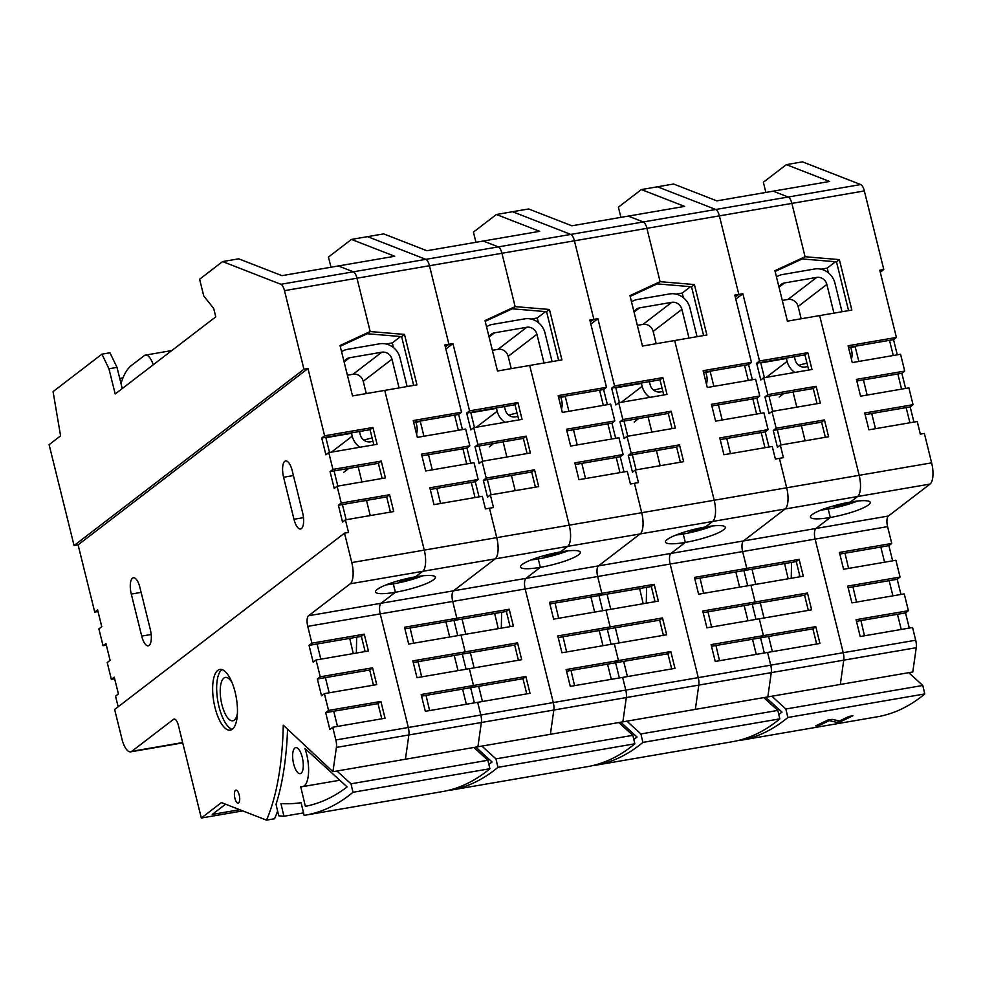 <?xml version="1.0" encoding="UTF-8"?>
<svg xmlns="http://www.w3.org/2000/svg" width="982" height="982" viewBox="0 0 982 982"><rect width="100%" height="100%" fill="white"/><g stroke="black" fill="none" stroke-linecap="round" stroke-linejoin="round"><path stroke-width="1.47" d="M239.203 794.966A6.604 2.455 80.2 0 1 238.172 803.116A6.604 2.455 80.2 0 1 234.637 797.028A6.604 2.455 80.2 0 1 235.938 790.105A6.604 2.455 80.2 0 1 239.203 794.966M222.595 261.58L280.864 284.289A8.801 3.265 80.2 0 1 284.498 290.66L356.982 278.201L370.177 331.548L356.982 278.201A8.801 3.265 -99.8 0 0 353.348 271.818A8.801 3.265 80.2 0 1 356.982 278.201L501.937 253.27L515.145 306.617L501.937 253.27A8.801 3.265 -99.8 0 0 498.316 246.887A8.801 3.265 80.2 0 1 501.937 253.27L646.905 228.34L660.113 281.674L646.905 228.34A8.801 3.265 -99.8 0 0 643.284 221.957A8.801 3.265 80.2 0 1 646.905 228.34L791.873 203.397L805.068 256.744L791.873 203.397A8.801 3.265 -99.8 0 0 788.239 197.026A8.801 3.265 80.2 0 1 791.873 203.397L864.344 190.938A8.801 3.265 -99.8 0 0 860.723 184.555L802.454 161.858L786.349 164.632L829.581 181.474L716.835 200.868L673.591 184.015L657.486 186.789L715.755 209.485A8.801 3.265 80.2 0 1 719.389 215.868A8.801 3.265 -99.8 0 0 715.755 209.485L657.486 186.789L641.381 189.563L684.626 206.404L571.868 225.799L528.635 208.957L512.53 211.719L570.8 234.416A8.801 3.265 80.2 0 1 574.421 240.799A8.801 3.265 -99.8 0 0 570.8 234.416L512.53 211.719L496.413 214.493L539.658 231.335L426.912 250.729L383.667 233.888L367.563 236.65L425.832 259.346A8.801 3.265 80.2 0 1 429.465 265.729A8.801 3.265 -99.8 0 0 425.832 259.346L367.563 236.65L351.458 239.424L394.703 256.265L281.944 275.66L238.712 258.818L222.595 261.58L199.616 279.219L203.777 296.036L213.683 308.434L215.758 316.842L115.189 393.978L108.953 368.766L117.005 367.378L122.247 388.577M325.864 437.702L351.519 433.295M391.376 582.952L391.658 584.13L391.376 582.952M284.498 290.66L303.941 369.232L307.967 368.532L324.612 435.787L321.74 437.997L325.766 437.297L329.522 452.469M324.612 435.787L372.927 427.477L377.088 444.294L328.774 452.604L332.935 469.408L330.062 471.618L334.089 470.93L337.845 486.102M390.455 512.101L386.699 496.929L342.411 504.552L346.167 519.723M121.007 383.557A87.999 32.664 80.2 0 1 131.478 365.439L144.268 355.631A17.602 6.53 80.2 0 1 145.434 355.103A17.602 6.53 80.2 0 1 153.229 364.801M178.442 725.551A8.801 3.265 -99.8 0 0 174.072 719.082A8.801 3.265 -99.8 0 0 173.483 719.352L131.821 751.304A17.602 6.53 80.2 0 1 130.643 751.844A17.602 6.53 80.2 0 1 121.915 738.906L114.636 709.483L344.51 533.152L351.789 562.576A17.602 6.53 80.2 0 1 350.206 583.799L308.532 615.751A8.801 3.265 -99.8 0 0 307.747 626.369L311.908 643.173L364.248 634.176L368.41 650.992L316.069 659.99L320.23 676.807L372.571 667.797L376.732 684.614L324.391 693.623L328.553 710.428L380.893 701.43L385.054 718.235L332.714 727.245L335.856 739.962A8.801 3.265 80.2 0 1 336.396 747.425L332.935 771.705L283.27 725.158A224.056 83.151 80.2 0 1 266.503 820.142L221.441 802.589L201.322 818.018L178.442 725.551M404.474 334.408L416.957 384.846L384.748 390.394L424.273 550.116L384.748 390.394L352.526 395.93L340.042 345.492L370.177 331.548L367.305 333.745L370.177 331.548L404.474 334.408L401.601 336.617L413.68 385.41M386.098 584.879A30.798 5.475 166.1 0 0 393.303 583.86L395.39 592.269L381.016 603.292A8.801 3.265 -99.8 0 0 380.23 613.897A8.801 3.265 80.2 0 1 381.016 603.292L395.39 592.269A30.798 5.475 -13.9 0 1 375.541 591.95A30.798 5.475 -13.9 0 1 415.496 576.839L422.69 571.328A17.602 6.53 -99.8 0 0 424.273 550.116A17.602 6.53 80.2 0 1 422.69 571.328L415.496 576.839A30.798 5.475 -13.9 0 1 435.345 577.158A30.798 5.475 -13.9 0 1 395.39 592.269L393.303 583.86A30.798 5.475 166.1 0 0 422.714 575.82M307.747 626.369L380.23 613.897L408.34 727.49A8.801 3.265 80.2 0 1 408.868 734.966A8.801 3.265 -99.8 0 0 408.34 727.49L380.23 613.897L452.702 601.438A8.801 3.265 80.2 0 1 453.5 590.82A8.801 3.265 -99.8 0 0 452.702 601.438L456.863 618.243L453.991 620.452L457.747 635.624L453.991 620.452L404.928 628.885M336.396 747.425L408.868 734.966L405.419 759.246L408.868 734.966L481.352 722.494A8.801 3.265 -99.8 0 0 480.824 715.019A8.801 3.265 80.2 0 1 481.352 722.494L477.903 746.774L332.935 771.705M338.324 265.962L353.348 271.818L338.324 265.962M332.935 469.408L381.249 461.098L385.41 477.915L337.096 486.225L341.257 503.042L389.572 494.732L393.733 511.536L345.418 519.846L348.536 532.465L344.51 533.152M332.714 727.245L329.842 729.442L325.68 712.637L328.553 710.428M324.391 693.623L321.519 695.821L317.358 679.004L320.23 676.807M316.069 659.99L313.197 662.199L309.035 645.383L311.908 643.173M217.783 670.375A30.798 11.428 80.2 0 1 219.833 669.442A30.798 11.428 80.2 0 1 236.318 697.858A30.798 11.428 80.2 0 1 230.279 730.142A30.798 11.428 80.2 0 1 214.346 704.646A30.798 11.428 80.2 0 1 217.783 670.375M340.238 346.278L367.305 333.745L401.601 336.617M302.616 512.678A13.196 4.898 80.2 0 1 300.541 528.991A13.196 4.898 80.2 0 1 293.986 519.282L283.589 477.252A13.196 4.898 80.2 0 1 285.664 460.939A13.196 4.898 80.2 0 1 292.206 470.648L302.616 512.678M150.32 629.487A13.196 4.898 80.2 0 1 148.245 645.8A13.196 4.898 80.2 0 1 141.703 636.103L131.293 594.073A13.196 4.898 80.2 0 1 133.368 577.76A13.196 4.898 80.2 0 1 139.91 587.457L150.32 629.487M309.035 645.383L317.088 643.996L320.844 659.168M317.358 679.004L325.41 677.629L329.166 692.801M325.68 712.637L333.733 711.25L337.489 726.422M277.624 811.046A224.056 83.151 80.2 0 1 274.555 818.755L266.503 820.142M225.578 804.209L212.247 814.434L239.706 809.708M118.159 706.77L115.532 696.177L118.417 693.967L114.256 677.163L111.371 679.36L107.222 662.555L110.094 660.346L105.933 643.529L103.061 645.739L98.9 628.922L101.772 626.725L97.611 609.908L94.738 612.117L78.094 544.863L74.067 545.55L303.941 369.232M78.094 544.863L307.967 368.532M321.74 437.997L325.901 454.801L328.774 452.604M341.257 503.042L338.385 505.239L342.546 522.056L345.418 519.846M330.062 471.618L334.224 488.435L337.096 486.225M106.338 645.174L103.061 645.739M98.016 611.553L94.738 612.117M74.067 545.55L49.1 444.674L60.589 435.861L53.065 391.622L101.919 354.158L108.953 368.766M373.811 444.858L370.054 429.686L325.766 437.297M370.054 429.686L372.927 427.477M382.133 478.48L378.377 463.308L334.089 470.93M378.377 463.308L381.249 461.098M365.132 651.557L361.376 636.385L317.088 643.996M361.376 636.385L364.248 634.176M381.777 718.799L378.021 703.628L333.733 711.25M378.021 703.628L380.893 701.43M114.661 678.795L111.371 679.36M373.455 685.178L369.698 670.006L325.41 677.629M369.698 670.006L372.571 667.797M338.385 505.239L342.411 504.552M386.699 496.929L389.572 494.732M101.919 354.158L109.972 352.771L117.005 367.378M119.73 378.414L122.983 377.861M201.322 818.018L242.75 810.899M461.515 412.244L444.883 344.989L448.909 344.301L445.374 347.002L448.909 344.301L452.935 343.602L469.568 410.857L517.895 402.546L522.056 419.363L473.729 427.673L477.89 444.478L526.217 436.168L530.378 452.984L482.052 461.295L486.213 478.111L534.539 469.801L538.701 486.606L490.374 494.916L493.492 507.534L485.439 508.909L482.322 496.303L434.007 504.613L429.846 487.808L478.16 479.486L473.999 462.682L425.685 470.992L421.523 454.175L469.838 445.865L465.677 429.048L417.362 437.371L413.201 420.554L461.515 412.244L458.643 414.441L413.606 422.186M462.399 429.613L458.643 414.441M470.722 463.246L466.966 448.074L469.838 445.865M479.044 496.867L475.288 481.696L478.16 479.486M351.458 239.424L328.467 257.051L330.983 267.227M415.951 422.211L420.284 421.462L423.942 436.229M428.508 454.691L432.264 469.862M436.83 488.312L440.587 503.484M475.018 497.567L471.262 482.383L430.251 489.441M466.695 463.934L462.939 448.762L421.929 455.82M458.373 430.312L454.617 415.14M400.619 336.531L392.297 342.914L393.451 347.579M429.465 265.729L448.909 344.301L429.465 265.729M350.206 583.799L495.161 558.868A17.602 6.53 -99.8 0 0 496.757 537.645A17.602 6.53 80.2 0 1 495.161 558.868L453.5 590.82L308.532 615.751M386.098 343.982L392.297 342.914M466.34 704.266L462.583 689.082L421.573 696.14M458.017 670.632L454.261 655.46L413.25 662.519M449.695 637.011L445.938 621.839M466.966 448.074L462.939 448.762M526.745 693.869L522.989 678.697L470.636 687.707L473.508 685.497L469.347 668.681L417.006 677.69L412.845 660.874L517.539 642.866L521.7 659.683L469.347 668.681L473.508 685.497L525.861 676.5L530.022 693.304L425.329 711.312L421.168 694.507L473.508 685.497L470.636 687.707L474.392 702.879L470.636 687.707L462.583 689.082M518.422 660.248L514.666 645.076L462.313 654.073L465.186 651.876L461.024 635.059L408.684 644.057L404.523 627.253L509.216 609.245L513.377 626.062L461.024 635.059L465.186 651.876L462.313 654.073L466.069 669.245L462.313 654.073L454.261 655.46M475.288 481.696L471.262 482.383M607.367 404.682L603.611 389.51L606.483 387.313L589.838 320.058L593.865 319.371L574.421 240.799L593.865 319.371L597.891 318.671L614.536 385.926L662.862 377.616L667.024 394.42L618.697 402.73L622.858 419.547L671.185 411.237L675.334 428.054L627.019 436.364L631.181 453.181L679.495 444.858L683.656 461.675L635.342 469.985L638.46 482.592L634.433 483.291L641.712 512.714A17.602 6.53 80.2 0 1 640.129 533.938A17.602 6.53 -99.8 0 0 641.712 512.714L569.229 525.174A17.602 6.53 80.2 0 1 567.645 546.397L560.464 551.909L567.645 546.397A17.602 6.53 -99.8 0 0 569.229 525.174L529.703 365.451L569.229 525.174L496.757 537.645L489.466 508.222L496.757 537.645L351.789 562.576M916.243 647.703L912.794 671.983L767.826 696.913L771.275 672.633L767.826 696.913L622.87 721.844L626.32 697.564L622.87 721.844L477.903 746.774L481.352 722.494L553.836 710.023L550.386 734.315L553.836 710.023L698.803 685.092L695.342 709.372L698.803 685.092L843.759 660.162L840.31 684.442L843.759 660.162L916.243 647.703A8.801 3.265 -99.8 0 0 915.703 640.227L843.231 652.699A8.801 3.265 80.2 0 1 843.759 660.162A8.801 3.265 -99.8 0 0 843.231 652.699L815.121 539.106L843.231 652.699L770.747 665.158L767.593 652.441L715.252 661.451L711.091 644.634L815.784 626.626L819.945 643.443L767.593 652.441L770.747 665.158A8.801 3.265 80.2 0 1 771.275 672.633A8.801 3.265 -99.8 0 0 770.747 665.158L698.263 677.629A8.801 3.265 80.2 0 1 698.803 685.092A8.801 3.265 -99.8 0 0 698.263 677.629L670.154 564.036L698.263 677.629L625.779 690.088L622.637 677.384L570.284 686.381L566.123 669.564L670.816 651.557L674.978 668.374L622.637 677.384L625.779 690.088A8.801 3.265 80.2 0 1 626.32 697.564A8.801 3.265 -99.8 0 0 625.779 690.088L553.296 702.56A8.801 3.265 80.2 0 1 553.836 710.023A8.801 3.265 -99.8 0 0 553.296 702.56L525.186 588.967L553.296 702.56L480.824 715.019L477.669 702.314L480.824 715.019L335.856 739.962M293.569 763.603A13.196 4.898 80.2 0 1 295.729 747.633A13.196 4.898 80.2 0 1 302.358 757.687A13.196 4.898 80.2 0 1 300.197 773.656A13.196 4.898 80.2 0 1 293.569 763.603M304.911 748.407L347.112 786.913A651.508 241.781 80.2 0 1 305.365 806.332L300.688 786.557A26.404 9.795 -99.8 0 0 302.444 786.656A26.404 9.795 -99.8 0 0 304.911 748.407M356.662 637.195L356.356 653.067M353.287 653.595L349.702 638.386M364.408 651.68L364.457 648.82M221.932 669.577A30.798 11.428 -99.8 0 0 217.82 701.038A30.798 11.428 -99.8 0 0 232.206 729.307M237.423 713.411A21.997 8.163 80.2 0 1 232.82 720.776A21.997 8.163 80.2 0 1 221.036 700.485A21.997 8.163 80.2 0 1 225.357 677.42A21.997 8.163 80.2 0 1 232.157 682.821M287.566 729.172A224.068 83.151 80.2 0 1 276.028 804.319L278.741 815.772A651.508 241.781 -99.8 0 0 283.945 816.251L280.938 803.558A651.508 241.781 -99.8 0 0 301.106 802.675L304.113 815.367A651.508 241.781 -99.8 0 0 305.463 815.146A651.508 241.781 -99.8 0 0 352.98 792.278L350.979 783.808L336.961 771.017M473.876 747.474L487.894 760.264L489.895 768.722A651.508 241.781 80.2 0 1 442.379 791.602L305.463 815.146M410.095 628.001L413.692 643.198M418.062 661.684L421.659 676.893M426.028 695.379L429.613 710.575M487.894 760.264L350.979 783.808M303.524 812.887L283.945 816.251M352.98 792.278L489.895 768.722M404.24 579.208L400.754 581.712L398.692 580.681M372.104 437.96A17.602 3.13 166.1 0 0 363.856 440.132M372.951 441.372L370.423 441.802A8.801 8.016 52.5 0 1 360.284 434.781L359.473 431.503M341.589 351.74A17.602 16.043 -127.5 0 1 347.53 349.334L379.752 343.798A17.602 16.043 -127.5 0 1 400.018 357.841L407.125 386.54M359.891 447.252A17.602 16.043 -127.5 0 1 352.231 436.168L351.421 432.89M415.852 421.806L416.663 425.083A17.602 16.043 -127.5 0 1 416.54 434.032M349.617 357.743A8.801 8.016 52.5 0 0 346.339 359.167A8.801 8.016 52.5 0 0 344.117 361.953L349.617 357.743L381.826 352.194L353.09 374.24A8.801 8.016 -127.5 0 1 363.23 381.262L391.965 359.216A8.801 8.016 52.5 0 0 381.826 352.194M391.965 359.216L399.073 387.927M366.274 393.561L363.23 381.262M353.09 374.24L347.407 375.222M470.832 412.771L496.487 408.365M536.332 558.009L536.626 559.2L536.332 558.009M469.568 410.857L466.695 413.066L470.722 412.366L474.478 427.538M477.89 444.478L475.018 446.687L479.044 445.988L482.8 461.172M535.423 487.17L531.667 471.998L487.367 479.621L491.123 494.793M549.441 309.477L561.925 359.915L497.493 371L485.01 320.562L515.145 306.617L512.273 308.814L515.145 306.617L549.441 309.477L546.569 311.687L558.648 360.48M531.066 559.949A30.798 5.475 166.1 0 0 538.271 558.93L540.346 567.338L525.984 578.361A8.801 3.265 -99.8 0 0 525.186 588.967A8.801 3.265 80.2 0 1 525.984 578.361L540.346 567.338A30.798 5.475 -13.9 0 1 520.509 567.019A30.798 5.475 -13.9 0 1 560.464 551.909A30.798 5.475 -13.9 0 1 580.301 552.228A30.798 5.475 -13.9 0 1 540.346 567.338L538.271 558.93A30.798 5.475 166.1 0 0 567.67 550.89M483.291 241.032L498.316 246.887L483.291 241.032M510.1 626.626L506.344 611.442L453.991 620.452L456.863 618.243L452.702 601.438L597.67 576.508A8.801 3.265 80.2 0 1 598.468 565.89A8.801 3.265 -99.8 0 0 597.67 576.508L601.831 593.312L598.959 595.522L602.715 610.694L598.959 595.522L549.895 603.955M888.391 516.029L930.052 484.065L857.568 496.536A17.602 6.53 -99.8 0 0 859.164 475.313L819.639 315.59L859.164 475.313A17.602 6.53 80.2 0 1 857.568 496.536L850.387 502.048L857.568 496.536L712.613 521.467A17.602 6.53 -99.8 0 0 714.196 500.243L674.671 340.521L714.196 500.243A17.602 6.53 80.2 0 1 712.613 521.467L705.432 526.978L712.613 521.467L495.161 558.868L453.5 590.82L598.468 565.89L640.129 533.938L598.468 565.89L670.952 553.431A8.801 3.265 -99.8 0 0 670.154 564.036A8.801 3.265 80.2 0 1 670.952 553.431L685.313 542.408L670.952 553.431L743.423 540.959A8.801 3.265 -99.8 0 0 742.638 551.565A8.801 3.265 80.2 0 1 743.423 540.959L785.097 508.995A17.602 6.53 -99.8 0 0 786.68 487.784A17.602 6.53 80.2 0 1 785.097 508.995L743.423 540.959L815.907 528.488A8.801 3.265 -99.8 0 0 815.121 539.106A8.801 3.265 80.2 0 1 815.907 528.488L830.281 517.477L815.907 528.488L888.391 516.029A8.801 3.265 80.2 0 0 887.593 526.634L891.754 543.451L888.882 545.648L892.638 560.832M485.206 321.347L512.273 308.814L546.569 311.687M462.043 619.065L465.799 634.237M470.366 652.686L474.122 667.858M478.688 686.32L482.444 701.492M445.877 349.015L452.935 343.602M466.695 413.066L470.857 429.87L473.729 427.673M486.213 478.111L483.34 480.308L487.502 497.125L490.374 494.916M475.018 446.687L479.179 463.504L482.052 461.295M518.778 419.928L515.022 404.744L470.722 412.366M515.022 404.744L517.895 402.546M527.101 453.549L523.345 438.377L479.044 445.988M523.345 438.377L526.217 436.168M506.344 611.442L509.216 609.245M522.989 678.697L525.861 676.5M514.666 645.076L517.539 642.866M483.34 480.308L487.367 479.621M531.667 471.998L534.539 469.801M615.689 438.316L611.933 423.144L614.806 420.934L610.644 404.118L562.318 412.428L558.157 395.623L606.483 387.313M624.012 471.937L620.256 456.765L623.128 454.556L618.967 437.751L570.64 446.061L566.479 429.244L614.806 420.934M752.322 379.752L748.579 364.58L751.451 362.383L734.806 295.128L738.832 294.428L719.389 215.868L738.832 294.428L742.858 293.741L759.503 360.995L807.818 352.685L811.979 369.49L763.665 377.8L767.826 394.617L816.14 386.307L820.301 403.123L771.987 411.433L776.148 428.238L824.463 419.928L828.624 436.745L780.297 445.055L783.427 457.661L779.401 458.361L786.68 487.784L641.712 512.714L634.433 483.291L630.407 483.979L627.289 471.372L578.963 479.682L574.801 462.866L623.128 454.556M496.413 214.493L473.434 232.12L475.951 242.296M560.906 397.28L565.251 396.532L568.909 411.298M573.476 429.748L577.232 444.932M581.798 463.381L585.542 478.553M619.986 472.624L616.23 457.452L575.207 464.511M611.663 439.003L607.907 423.831L566.884 430.889M603.341 405.382L599.585 390.21L558.574 397.256M545.587 311.601L537.264 317.984L538.418 322.648M593.865 319.371L590.342 322.071L593.865 319.371M531.053 319.052L537.264 317.984M611.307 679.323L607.551 664.151L566.528 671.209M602.985 645.702L599.229 630.53L558.206 637.588M594.662 612.081L590.906 596.909M611.933 423.144L607.907 423.831M603.611 389.51L599.585 390.21M671.7 668.938L667.944 653.767L615.604 662.764L618.476 660.567L614.315 643.75L561.962 652.76L557.801 635.943L662.506 617.936L666.668 634.753L614.315 643.75L618.476 660.567L615.604 662.764L619.36 677.948L615.604 662.764L607.551 664.151M663.378 635.317L659.622 620.145L607.281 629.143L610.153 626.946L605.992 610.129L553.639 619.126L549.478 602.322L654.184 584.315L658.345 601.119L605.992 610.129L610.153 626.946L607.281 629.143L611.037 644.315L607.281 629.143L599.229 630.53M620.256 456.765L616.23 457.452M475.804 747.13L492.068 761.983A651.508 241.781 80.2 0 1 488.864 764.364M501.63 612.265L501.311 628.136M498.255 628.652L494.658 613.455M509.363 626.749L509.425 623.889M449.02 790.191L449.069 790.436A651.508 241.781 -99.8 0 0 450.431 790.215A651.508 241.781 -99.8 0 0 497.948 767.335L495.947 758.877L481.929 746.087M618.832 722.531L632.85 735.334L634.851 743.791A651.508 241.781 80.2 0 1 587.334 766.672L450.431 790.215M555.063 603.071L558.66 618.267M563.03 636.753L566.614 651.962M570.984 670.448L574.58 685.645M632.85 735.334L495.947 758.877M497.948 767.335L634.851 743.791M549.208 554.278L545.71 556.782L543.647 555.751M517.072 413.029A17.602 3.13 166.1 0 0 508.823 415.202M517.919 416.442L515.378 416.871A8.801 8.016 52.5 0 1 505.251 409.85L504.441 406.573M486.556 326.81A17.602 16.043 -127.5 0 1 492.498 324.404L524.707 318.855A17.602 16.043 -127.5 0 1 544.973 332.898L552.08 361.609M504.858 422.321A17.602 16.043 -127.5 0 1 497.199 411.237L496.376 407.96M560.808 396.875L561.618 400.153A17.602 16.043 -127.5 0 1 561.495 409.101M494.572 332.812A8.801 8.016 52.5 0 0 491.307 334.236A8.801 8.016 52.5 0 0 489.085 337.01L494.572 332.812L526.794 327.264L498.058 349.31A8.801 8.016 -127.5 0 1 508.185 356.331L536.921 334.285A8.801 8.016 52.5 0 0 526.794 327.264M536.921 334.285L544.028 362.996M511.241 368.631L508.185 356.331M498.058 349.31L492.363 350.292M615.788 387.841L641.442 383.434M681.299 533.079L681.594 534.269L681.299 533.079M614.536 385.926L611.663 388.123L615.689 387.436L619.446 402.608M622.858 419.547L619.986 421.757L624.012 421.057L627.768 436.229M680.379 462.24L676.623 447.068L632.334 454.691L636.091 469.862M694.397 284.547L706.88 334.985L642.461 346.069L629.978 295.631L660.113 281.674L657.228 283.884L660.113 281.674L694.397 284.547L691.524 286.756L703.603 335.549M676.021 535.018A30.798 5.475 166.1 0 0 683.227 533.999L685.313 542.408A30.798 5.475 -13.9 0 1 665.477 542.089A30.798 5.475 -13.9 0 1 705.432 526.978A30.798 5.475 -13.9 0 1 725.268 527.297A30.798 5.475 -13.9 0 1 685.313 542.408L683.227 533.999A30.798 5.475 166.1 0 0 712.637 525.959M628.247 216.101L643.284 221.957L628.247 216.101M655.055 601.684L651.312 586.512L598.959 595.522L601.831 593.312L597.67 576.508L742.638 551.565L746.799 568.382L743.926 570.591L747.67 585.763L743.926 570.591L694.851 579.024M630.162 296.417L657.228 283.884L691.524 286.756M607.011 594.135L610.767 609.306M615.333 627.756L619.09 642.928M623.656 661.389L627.412 676.561M590.833 324.085L597.891 318.671M611.663 388.123L615.824 404.94L618.697 402.73M631.181 453.181L628.308 455.378L632.469 472.195L635.342 469.985M619.986 421.757L624.147 438.561L627.019 436.364M663.734 394.985L659.99 379.813L615.689 387.436M659.99 379.813L662.862 377.616M672.056 428.618L668.3 413.447L624.012 421.057M668.3 413.447L671.185 411.237M651.312 586.512L654.184 584.315M667.944 653.767L670.816 651.557M659.622 620.145L662.506 617.936M628.308 455.378L632.334 454.691M676.623 447.068L679.495 444.858M760.645 413.373L756.889 398.201L759.773 396.004L755.612 379.187L707.286 387.497L703.124 370.693L751.451 362.383M768.967 447.006L765.211 431.835L768.084 429.625L763.922 412.821L715.608 421.131L711.447 404.314L759.773 396.004M930.052 484.065A17.602 6.53 -99.8 0 0 931.636 462.853L786.68 487.784L779.401 458.361L775.375 459.048L772.245 446.442L723.93 454.752L719.769 437.935L768.084 429.625M641.381 189.563L618.39 207.19L620.906 217.366M705.874 372.35L710.219 371.601L713.865 386.368M718.431 404.817L722.187 419.989M726.754 438.451L730.51 453.623M764.941 447.694L761.185 432.522L720.174 439.58M756.619 414.073L752.863 398.901L711.852 405.959M748.296 380.451L744.54 365.279L703.529 372.325M690.542 286.67L682.232 293.053L683.386 297.718M738.832 294.428L735.297 297.141L738.832 294.428M676.021 294.121L682.232 293.053M756.263 654.393L752.507 639.221L711.496 646.279M747.94 620.771L744.184 605.599L703.173 612.645M739.618 587.15L735.862 571.966M756.889 398.201L752.863 398.901M748.579 364.58L744.54 365.279M816.668 644.008L812.912 628.836L760.559 637.834L763.431 635.636L759.282 618.82L706.93 627.829L702.768 611.013L807.462 593.005L811.623 609.822L759.282 618.82L763.431 635.636L760.559 637.834L764.315 653.005L760.559 637.834L752.507 639.221M808.346 610.387L804.589 595.215L752.237 604.212L755.121 602.003L750.96 585.198L698.607 594.196L694.446 577.391L799.139 559.384L803.301 576.188L750.96 585.198L755.121 602.003L752.237 604.212L755.993 619.384L752.237 604.212L744.184 605.599M765.211 431.835L761.185 432.522M620.771 722.2L637.036 737.04A651.508 241.781 80.2 0 1 633.82 739.421M646.586 587.322L646.279 603.193M643.21 603.721L639.626 588.525M654.331 601.819L654.38 598.959M593.975 765.26L594.036 765.506A651.508 241.781 -99.8 0 0 595.387 765.285A651.508 241.781 -99.8 0 0 642.903 742.404L640.902 733.947L626.897 721.156M763.8 697.601L777.818 710.403L779.818 718.861A651.508 241.781 80.2 0 1 732.302 741.729L595.387 765.285M700.019 578.14L703.615 593.337M707.985 611.823L711.582 627.019M715.952 645.505L719.548 660.714M777.818 710.403L640.902 733.947M642.903 742.404L779.818 718.861M694.164 529.347L690.677 531.851L688.615 530.82M662.028 388.099A17.602 3.13 166.1 0 0 653.779 390.271M662.875 391.499L660.346 391.941A8.801 8.016 52.5 0 1 650.207 384.919L649.397 381.642M631.524 301.867A17.602 16.043 -127.5 0 1 637.465 299.473L669.675 293.925A17.602 16.043 -127.5 0 1 689.941 307.967L697.048 336.679M649.826 397.379A17.602 16.043 -127.5 0 1 642.154 386.307L641.344 383.017M705.776 371.945L706.586 375.222A17.602 16.043 -127.5 0 1 706.463 384.171M639.54 307.869A8.801 8.016 52.5 0 0 636.262 309.293A8.801 8.016 52.5 0 0 634.041 312.08L639.54 307.869L671.749 302.333L643.026 324.379A8.801 8.016 -127.5 0 1 653.153 331.4L681.889 309.355A8.801 8.016 52.5 0 0 671.749 302.333M681.889 309.355L688.996 338.066M656.197 343.7L653.153 331.4M643.026 324.379L637.33 325.349M760.755 362.91L786.41 358.504M826.255 508.148L826.549 509.339L826.255 508.148M759.503 360.995L756.631 363.193L760.657 362.505L764.413 377.677M767.826 394.617L764.953 396.826L768.98 396.127L772.724 411.298M825.346 437.309L821.59 422.137L777.29 429.76L781.046 444.932M839.365 259.616L851.848 310.054L787.417 321.139L774.933 270.701L805.068 256.744L802.196 258.953L805.068 256.744L839.365 259.616L836.492 261.813L848.571 310.619M820.989 510.088A30.798 5.475 166.1 0 0 828.194 509.069L830.281 517.477A30.798 5.475 -13.9 0 1 810.432 517.158A30.798 5.475 -13.9 0 1 850.387 502.048A30.798 5.475 -13.9 0 1 870.236 502.354A30.798 5.475 -13.9 0 1 830.281 517.477L828.194 509.069A30.798 5.475 166.1 0 0 857.605 501.029M773.215 191.171L788.239 197.026L773.215 191.171M800.023 576.753L796.267 561.581L743.926 570.591L746.799 568.382L742.638 551.565L887.593 526.634M775.129 271.474L802.196 258.953L836.492 261.813M751.979 569.204L755.735 584.376M760.301 602.825L764.045 617.997M768.611 636.446L772.368 651.631M735.8 299.154L742.858 293.741M756.631 363.193L760.792 380.009L763.665 377.8M776.148 428.238L773.264 430.447L777.425 447.264L780.297 445.055M764.953 396.826L769.102 413.631L771.987 411.433M808.702 370.054L804.945 354.883L760.657 362.505M804.945 354.883L807.818 352.685M817.024 403.688L813.268 388.516L768.98 396.127M813.268 388.516L816.14 386.307M796.267 561.581L799.139 559.384M812.912 628.836L815.784 626.626M804.589 595.215L807.462 593.005M773.264 430.447L777.29 429.76M821.59 422.137L824.463 419.928M897.29 354.821L893.534 339.649L896.406 337.44L879.762 270.197L883.788 269.498L880.265 272.21M905.613 388.442L901.857 373.27L904.729 371.073L900.568 354.257L852.253 362.567L848.092 345.75L896.406 337.44M913.935 422.076L910.179 406.904L913.051 404.694L908.89 387.878L860.576 396.188L856.414 379.383L904.729 371.073M931.636 462.853L924.357 433.43L920.33 434.118L917.213 421.511L868.886 429.821L864.737 413.005L913.051 404.694M786.349 164.632L763.358 182.259L765.874 192.423M850.842 347.419L855.175 346.671L858.833 361.437M863.399 379.887L867.155 395.059M871.721 413.52L875.478 428.692M909.909 422.763L906.153 407.591L865.142 414.65M901.586 389.142L897.83 373.97L856.82 381.016M893.264 355.509L889.508 340.337L848.497 347.395M835.51 261.74L827.188 268.123L828.342 272.787M864.344 190.938L883.788 269.498M820.989 269.191L827.188 268.123M901.231 629.462L897.474 614.29L856.464 621.348M892.908 595.841L889.152 580.669L848.141 587.715M884.586 562.207L880.829 547.035L839.819 554.093M901.857 373.27L897.83 373.97M893.534 339.649L889.508 340.337M915.703 640.227L912.56 627.51L860.207 636.52L856.058 619.703L908.399 610.706L905.527 612.903L909.283 628.075M905.527 612.903L897.474 614.29M908.399 610.706L904.238 593.889L851.897 602.887L847.736 586.082L900.077 577.072L895.915 560.268L843.575 569.265L839.414 552.449L891.754 543.451M888.882 545.648L880.829 547.035M910.179 406.904L906.153 407.591M900.077 577.072L897.204 579.282L900.96 594.454M897.204 579.282L889.152 580.669M765.739 697.269L781.991 712.11A651.508 241.781 80.2 0 1 778.787 714.491M791.553 562.391L791.234 578.263M788.178 578.791L784.581 563.594M799.287 576.876L799.348 574.028M738.943 740.33L739.004 740.575A651.508 241.781 -99.8 0 0 740.354 740.354A651.508 241.781 -99.8 0 0 787.871 717.474L785.87 709.016L771.852 696.213M908.767 672.67L922.785 685.461L924.786 693.93A651.508 241.781 80.2 0 1 877.27 716.799L740.354 740.354M844.986 553.21L848.583 568.406M852.953 586.892L856.537 602.089M860.907 620.575L864.504 635.784M922.785 685.461L785.87 709.016M787.871 717.474L924.786 693.93M839.131 504.417L835.633 506.921L833.583 505.89M806.995 363.168A17.602 3.13 166.1 0 0 798.747 365.341M807.842 366.568L805.301 367.01A8.801 8.016 52.5 0 1 795.174 359.989L794.364 356.712M776.48 276.936A17.602 16.043 -127.5 0 1 782.421 274.543L814.643 268.994A17.602 16.043 -127.5 0 1 834.909 283.037L842.004 311.748M794.782 372.448A17.602 16.043 -127.5 0 1 787.122 361.376L786.312 358.086M850.731 347.014L851.554 350.292A17.602 16.043 -127.5 0 1 851.419 359.228M784.508 282.939A8.801 8.016 52.5 0 0 781.23 284.363A8.801 8.016 52.5 0 0 779.008 287.149L784.508 282.939L816.717 277.403L787.981 299.449A8.801 8.016 -127.5 0 1 798.121 306.47L826.856 284.424A8.801 8.016 52.5 0 0 816.717 277.403M826.856 284.424L833.951 313.135M801.165 318.769L798.121 306.47M787.981 299.449L782.298 300.418M836.554 722.298L840.874 721.549L852.928 715.755L848.89 716.455L839.438 720.997L832.135 719.34L827.801 720.076L815.76 725.87L819.786 725.182L829.25 720.628L836.554 722.298M173.483 719.352L174.722 719.131M182.652 742.564L131.821 751.304M860.723 184.555L280.864 284.289M293.986 519.282L303.463 517.661M283.589 477.252L293.422 475.558M141.703 636.103L151.179 634.47M131.293 594.073L141.138 592.379M418.798 576.324A26.404 4.689 -13.9 0 1 401.319 581.454M343.761 472.256L348.794 468.402M352.231 436.168L331.4 452.15M563.754 551.381A26.404 4.689 -13.9 0 1 546.274 556.524M489.269 446.908L493.75 443.459M497.199 411.237L476.356 427.219M708.722 526.45A26.404 4.689 -13.9 0 1 691.242 531.593M634.225 421.965L638.717 418.528M642.154 386.307L621.324 402.289M853.677 501.52A26.404 4.689 -13.9 0 1 836.21 506.663M779.192 397.035L783.673 393.598M787.122 361.376L766.279 377.358M145.434 355.103L171.789 350.574M130.643 751.844L182.726 742.883M302.444 786.656L339.797 780.236M400.754 581.725L419.707 576.188M358.172 466.781L361.916 481.953M366.495 500.415L370.239 515.587M482.825 755.637L484.752 755.305M545.71 556.794L564.662 551.258M503.128 441.851L506.884 457.023M511.45 475.472L515.206 490.644M627.78 730.706L629.72 730.375M690.677 531.863L709.63 526.327M648.095 416.92L651.852 432.092M656.418 450.542L660.174 465.714M772.748 705.776L774.688 705.444M835.645 506.933L854.598 501.397M793.051 391.99L796.807 407.162M801.373 425.611L805.13 440.783"/></g></svg>
